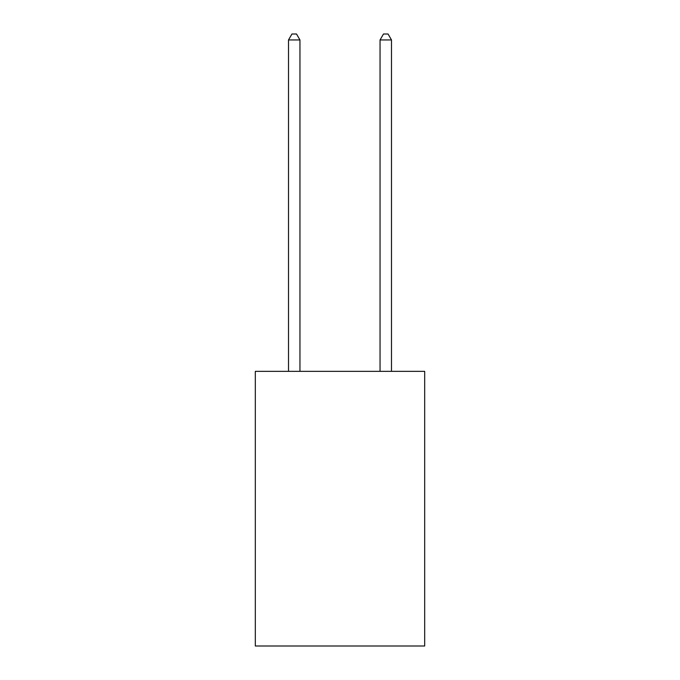 <?xml version="1.0" encoding="UTF-8"?>
<svg xmlns="http://www.w3.org/2000/svg" width="680" height="680" viewBox="0 0 680 680"><rect width="100%" height="100%" fill="white"/><g stroke="black" fill="none" stroke-linecap="round" stroke-linejoin="round"><path stroke-width="1.02" d="M424.685 371.356L424.685 646L255.315 646L255.315 371.356L424.685 371.356M299.948 371.356L299.948 39.95L288.507 39.95L288.507 371.356M288.507 39.95L291.941 34L296.514 34L299.948 39.95M391.493 371.356L391.493 39.95L380.052 39.95L380.052 371.356M380.052 39.95L383.486 34L388.059 34L391.493 39.95"/></g></svg>

